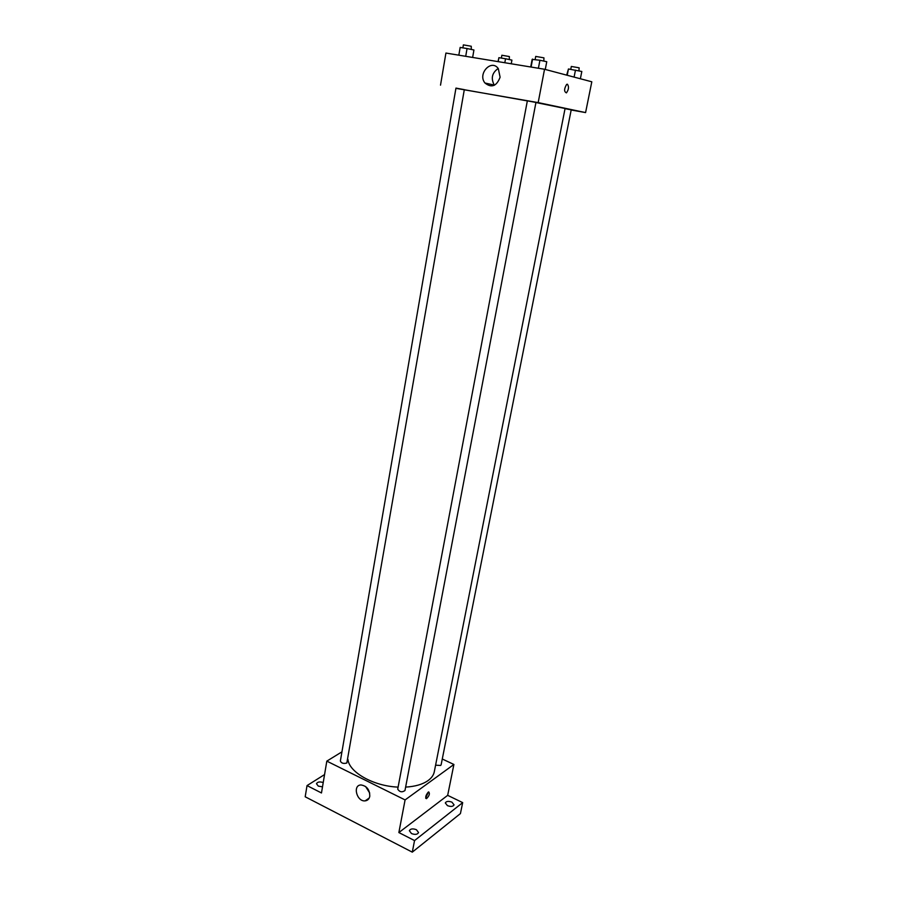<?xml version="1.0" encoding="UTF-8"?>
<svg xmlns="http://www.w3.org/2000/svg" width="897" height="897" viewBox="0 0 897 897"><rect width="100%" height="100%" fill="white"/><g stroke="black" fill="none" stroke-linecap="round" stroke-linejoin="round"><path stroke-width="1.35" d="M442.277 759.008L453.904 764.468L447.67 795.347L462.684 802.624L460.43 813.579L412.284 852.15L305.193 796.783L307.032 785.593L324.568 774.571M451.931 802.153L454.061 804.867C453.041 806.627 450.832 806.885 447.435 805.641L445.316 802.95C446.336 801.189 448.545 800.92 451.931 802.153M416.421 829.714L418.551 832.573C417.43 834.569 415.076 834.894 411.476 833.548L409.357 830.7C410.478 828.705 412.833 828.38 416.421 829.714M447.67 795.347L398.862 832.562L414.549 840.579L412.284 852.15M462.684 802.624L414.549 840.579M453.904 764.468L405.085 799.922L398.862 832.562M405.085 799.922L326.822 761.127L321.474 792.97L307.032 785.593M369.777 796.323C369.172 799.048 367.624 800.561 365.135 800.864C356.737 801.884 352.375 785.021 361.02 784.953C366.851 785.951 369.766 789.741 369.777 796.323M322.494 786.86L318.267 786.097L316.484 783.731C317.493 781.87 319.736 781.478 323.223 782.543M405.623 787.106C415.233 786.534 422.722 784.348 428.093 780.558C431.558 778.024 433.632 775.075 434.305 771.712L565.076 108.492L535.924 102.538M347.958 759.434C349 772.261 373.645 786.221 398.1 787.106M326.822 761.127L341.948 751.843M346.836 763.011L464.31 89.644L455.956 88.097L340.367 761.015C341.342 763.246 343.495 763.908 346.836 763.011M435.594 765.186L440.651 765.455L441.133 764.771L571.21 109.849L565.043 108.672M404.973 790.537C402.08 792.556 399.658 792.096 397.719 789.147L527.346 100.856L535.946 102.449L404.973 790.537M428.217 792.163L428.699 791.905C430.055 793.553 429.315 795.807 426.501 798.666C425.111 797.534 425.694 795.37 428.217 792.163M428.43 792.029L425.671 798.005M369.699 793.015L365.584 786.501M464.298 89.722L527.335 100.901M571.176 110.006L585.584 112.585L538.178 102.606L455.923 88.343M440.517 85.159L445.921 53.058L544.535 69.26L591.807 81.795L585.584 112.585M544.535 69.26L538.178 102.606M500.1 77.232C496.579 86.28 491.534 88.209 484.974 83.017C477.305 73.89 491.399 58.552 498.328 68.654L500.1 77.232M567.42 84.217C569.113 86.673 568.788 89.554 566.433 92.873C563.944 91.696 564.022 88.87 566.657 84.385L567.42 84.217C569.113 86.673 568.788 89.554 566.433 92.873C563.944 91.696 564.022 88.87 566.657 84.385L567.42 84.217M494.415 85.26L494.269 85.08C490.715 78.342 492.027 72.814 498.194 68.475M545.275 69.461L546.755 61.725L539.916 60.256L532.156 59.381L530.721 66.995M539.916 60.256L538.402 68.25M532.583 59.079L531.091 67.051M535.139 59.494L535.722 56.421L543.941 57.845L543.817 61.097M472.641 57.453L473.93 49.997L467.045 48.539L460.161 47.429L458.827 55.177M473.93 49.997L472.629 57.442M467.045 48.539L465.711 56.309M462.874 47.866L463.379 44.872L471.25 46.252L471.295 49.436M580.37 78.768L581.817 71.48L568.451 68.979L566.669 75.135M575.47 70.123L574.091 77.097M568.451 68.979L567.218 75.281M570.75 69.361L571.322 66.456L579.148 67.813L578.946 70.863M511.245 63.788L511.918 60.11L505.538 58.754L498.9 57.677L498.048 61.624M505.538 58.754L504.809 62.734M498.9 57.677L498.194 61.646M501.356 58.07L501.86 55.244L509.361 56.545L509.317 59.55M425.761 798.308L426.501 798.666M369.216 798.05L365.135 800.864M494.269 85.08L484.974 83.017"/></g></svg>
